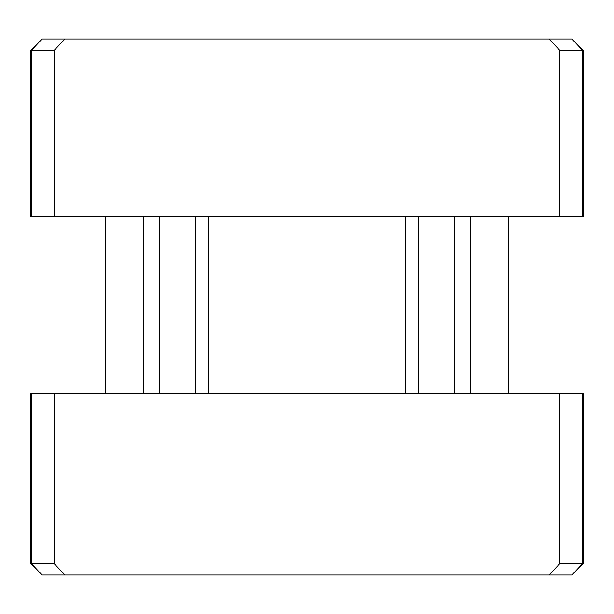 <?xml version="1.0" encoding="UTF-8"?>
<svg xmlns="http://www.w3.org/2000/svg" width="614" height="614" viewBox="0 0 614 614"><rect width="100%" height="100%" fill="white"/><g stroke="black" fill="none" stroke-linecap="round" stroke-linejoin="round"><path stroke-width="0.92" d="M559.776 50.333L549 38.981L571.941 38.981L583.3 50.333L559.776 50.333L559.776 216.427L54.224 216.427L54.224 50.333L30.7 50.333L30.7 216.427L54.224 216.427M31.398 216.427L31.398 50.333L42.059 38.981L549 38.981M559.776 393.881L559.776 563.667L583.3 563.667L583.3 393.881L54.224 393.881L54.224 563.667L65 575.019L549 575.019L559.776 563.667M54.224 393.881L30.7 393.881L30.7 563.667L54.224 563.667M508.852 216.427L508.852 393.881M405.355 216.427L405.355 393.881M208.645 393.881L208.645 216.427M105.147 216.427L105.147 393.881M65 38.981L54.224 50.333M571.941 38.981L582.602 50.333L582.602 216.427L559.776 216.427M582.602 216.427L583.3 216.427L583.3 50.333M65 575.019L42.059 575.019L30.7 563.667M582.602 393.881L582.602 563.667L571.941 575.019L549 575.019M195.728 393.881L195.728 216.427M418.272 393.881L418.272 216.427M454.606 393.881L454.606 216.427M143.476 393.881L143.476 216.427M31.398 393.881L31.398 563.667L42.059 575.019M470.524 393.881L470.524 216.427M159.394 393.881L159.394 216.427M571.941 575.019L583.3 563.667M42.059 38.981L30.7 50.333"/></g></svg>
